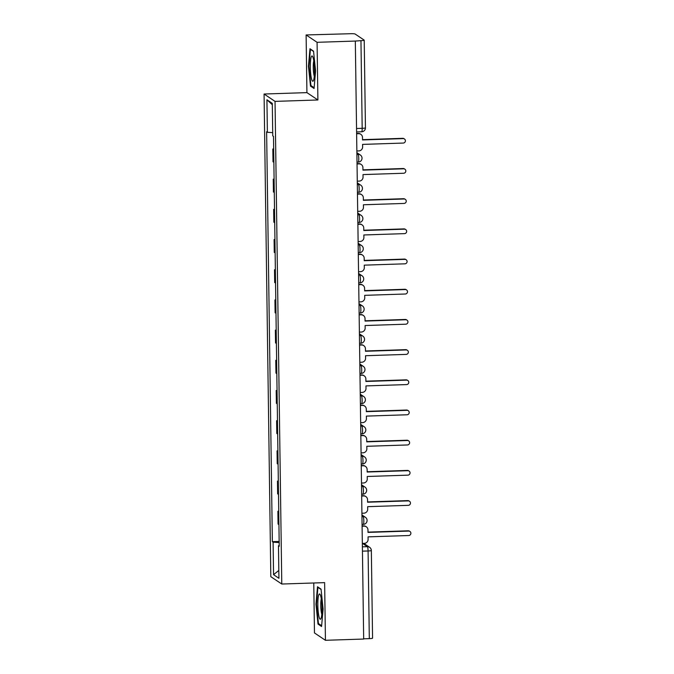 <?xml version="1.0" encoding="UTF-8"?>
<svg xmlns="http://www.w3.org/2000/svg" width="674" height="674" viewBox="0 0 674 674"><rect width="100%" height="100%" fill="white"/><g stroke="black" fill="none" stroke-linecap="round" stroke-linejoin="round"><path stroke-width="1.01" d="M313.772 582.985L314.472 632.937L325.432 640.3L363.674 639.045L355.324 41.063L317.083 42.31L306.114 34.955L306.923 92.624L264.073 94.023L270.813 576.674L281.783 584.029L275.043 101.386L317.892 99.979L317.083 42.31M306.114 34.955L350.632 33.717A3.892 0.447 -0.8 0 1 355.114 34.02L364.162 40.095A3.892 0.447 -0.8 0 1 364.213 40.17L365.443 127.833A3.892 0.447 179.2 0 1 362.182 128.313L360.961 40.651A3.892 0.447 -0.8 0 0 364.213 40.17M325.432 640.3L324.632 582.631L281.783 584.029M372.511 638.084A3.892 0.447 179.2 0 1 372.57 638.152A3.892 0.447 179.2 0 1 369.31 638.64L368.088 550.97A3.892 0.632 -91.9 0 0 367.389 546.673L362.561 543.429M363.674 638.826L369.31 638.64M360.961 40.651L355.324 41.063M273.678 148.979L272.827 149.005L273.686 149.577M272.827 149.005L273.004 161.777L273.863 162.35M274.099 179.166L273.248 179.191L273.425 191.964L274.284 192.545M274.107 179.773L273.248 179.191M274.52 209.353L273.669 209.387L273.846 222.159L274.706 222.732M274.529 209.959L273.669 209.387M274.941 239.548L274.091 239.573L274.267 252.346L275.127 252.918M274.95 240.146L274.091 239.573M275.363 269.735L274.512 269.76L274.689 282.532L275.548 283.114M275.371 270.341L274.512 269.76M275.784 299.922L274.933 299.955L275.11 312.728L275.969 313.3M275.792 300.528L274.933 299.955M276.205 330.117L275.354 330.142L275.54 342.914L276.391 343.487M276.214 330.715L275.354 330.142M276.626 360.304L275.776 360.329L275.961 373.101L276.812 373.682M276.635 360.91L275.776 360.329M277.048 390.49L276.197 390.524L276.382 403.296L277.241 403.869M277.056 391.097L276.197 390.524M277.469 420.686L276.618 420.711L276.803 433.483L277.663 434.056M277.477 421.284L276.618 420.711M277.89 450.872L277.048 450.898L277.225 463.67L278.084 464.251M277.899 451.479L277.048 450.898M278.311 481.059L277.469 481.093L277.646 493.865L278.505 494.438M278.32 481.666L277.469 481.093M278.733 511.254L277.89 511.28L278.067 524.052L278.926 524.625M278.741 511.852L277.89 511.28M272.709 132.643L267.376 132.289L266.929 99.777L272.296 103.375L272.751 135.887L273.501 136.392L279.23 546.277L278.472 545.771L278.926 578.284L273.56 574.678L273.105 542.166L279.171 542.578M267.376 132.289L266.626 131.784L272.355 541.66L273.105 542.166M264.073 94.023L275.043 101.386M306.923 92.624L317.892 99.979M314.059 88.496L315.584 71.023L313.545 51.148L309.981 48.755L308.456 66.237L310.503 86.104L314.059 88.496M321.574 626.491L323.099 609.018L321.051 589.143L317.488 586.751L315.971 604.233L318.01 624.107L321.574 626.491M279.162 541.441L272.355 541.66M279.213 545.645L278.472 545.771M266.929 99.777L272.313 104.731M278.817 570.44L273.56 574.678M311.7 86.07L310.503 86.104M308.962 66.221L308.456 66.237M319.215 624.065L318.01 624.107M316.468 604.216L315.971 604.233M356.858 150.968L358.838 150.909A3.892 3.817 123.9 0 0 362.62 146.907L362.587 144.396L403.229 143.065A2.241 2.199 123.9 0 0 404.442 138.979A2.241 2.199 123.9 0 0 403.17 138.608L362.528 139.939L362.494 137.429A3.892 3.817 123.9 0 0 358.593 133.679L358.18 133.401A3.892 3.817 -56.1 0 1 360.405 134.042L360.817 134.32M356.613 133.452L358.18 133.401M362.519 139.653L402.749 138.33A2.241 2.199 -56.1 0 1 404.029 138.701L404.442 138.979M356.613 133.747L358.593 133.679M357.279 181.163L359.259 181.095A3.892 3.817 123.9 0 0 363.042 177.102L363.008 174.583L403.65 173.252A2.241 2.199 123.9 0 0 404.863 169.166A2.241 2.199 123.9 0 0 403.591 168.803L362.949 170.134L362.915 167.615A3.892 3.817 123.9 0 0 359.015 163.875L358.602 163.597A3.892 3.817 -56.1 0 1 360.826 164.229L361.239 164.507M357.035 163.647L358.602 163.597M362.941 169.84L403.17 168.525A2.241 2.199 -56.1 0 1 404.451 168.888L404.863 169.166M357.035 163.934L359.015 163.875M357.7 211.35L359.68 211.282A3.892 3.817 123.9 0 0 363.463 207.289L363.429 204.77L404.071 203.438A2.241 2.199 123.9 0 0 405.293 199.352A2.241 2.199 123.9 0 0 404.012 198.99L363.37 200.321L363.337 197.802A3.892 3.817 123.9 0 0 359.436 194.061L359.023 193.783A3.892 3.817 -56.1 0 1 361.247 194.415L361.66 194.693M357.456 193.834L359.023 193.783M363.362 200.026L403.591 198.712A2.241 2.199 -56.1 0 1 404.872 199.074L405.293 199.352M357.464 194.129L359.436 194.061M311.211 57.02A12.663 2.047 -91.9 0 0 310.621 72.994A12.663 2.047 -91.9 0 0 313.385 80.737A12.663 2.047 -91.9 0 0 313.595 80.206A12.663 2.047 -91.9 0 0 314.421 67.788A12.663 2.047 -91.9 0 0 312.584 56.456A12.663 2.047 -91.9 0 0 311.211 57.02M313.781 60.887A8.669 1.399 -91.9 0 0 313.284 68.588A8.669 1.399 -91.9 0 0 314.278 76.238M314.135 87.696L310.933 85.556L308.953 66.296L310.428 49.362L313.579 51.477M310.857 49.345L310.428 49.362M318.726 595.024A12.663 2.047 -91.9 0 0 318.136 610.989A12.663 2.047 -91.9 0 0 320.891 618.732A12.663 2.047 -91.9 0 0 321.11 618.201A12.663 2.047 -91.9 0 0 321.936 605.783A12.663 2.047 -91.9 0 0 320.099 594.46A12.663 2.047 -91.9 0 0 318.726 595.024M321.287 598.883A8.669 1.399 -91.9 0 0 320.79 606.583A8.669 1.399 -91.9 0 0 321.793 614.233M321.641 625.699L318.44 623.551L316.468 604.292L317.934 587.357L321.085 589.472M318.372 587.34L317.934 587.357M358.121 241.536L360.101 241.477A3.892 3.817 123.9 0 0 363.893 237.475L363.85 234.965L404.493 233.634A2.241 2.199 123.9 0 0 405.714 229.548A2.241 2.199 123.9 0 0 404.434 229.177L363.792 230.508L363.758 227.997A3.892 3.817 123.9 0 0 359.857 224.248L359.444 223.97A3.892 3.817 -56.1 0 1 361.668 224.611L362.081 224.889M357.877 224.021L359.444 223.97M363.792 230.222L404.012 228.899A2.241 2.199 -56.1 0 1 405.293 229.27L405.714 229.548M357.886 224.316L359.857 224.248M358.543 271.732L360.523 271.664A3.892 3.817 123.9 0 0 364.314 267.671L364.272 265.152L404.914 263.82A2.241 2.199 123.9 0 0 406.136 259.734A2.241 2.199 123.9 0 0 404.855 259.372L364.213 260.703L364.179 258.184A3.892 3.817 123.9 0 0 360.278 254.443L359.865 254.165A3.892 3.817 -56.1 0 1 362.09 254.797L362.502 255.075M358.298 254.216L359.865 254.165M364.213 260.408L404.434 259.094A2.241 2.199 -56.1 0 1 405.714 259.456L406.136 259.734M358.307 254.502L360.278 254.443M358.964 301.918L360.944 301.851A3.892 3.817 123.9 0 0 364.735 297.857L364.693 295.338L405.335 294.007A2.241 2.199 123.9 0 0 406.557 289.93A2.241 2.199 123.9 0 0 405.276 289.559L364.634 290.89L364.6 288.379A3.892 3.817 123.9 0 0 360.7 284.63L360.287 284.352A3.892 3.817 -56.1 0 1 362.511 284.984L362.924 285.262M358.72 284.403L360.287 284.352M364.634 290.595L404.855 289.281A2.241 2.199 -56.1 0 1 406.136 289.643L406.557 289.93M358.728 284.698L360.7 284.63M359.385 332.105L361.365 332.046A3.892 3.817 123.9 0 0 365.156 328.044L365.114 325.534L405.756 324.202A2.241 2.199 123.9 0 0 406.978 320.116A2.241 2.199 123.9 0 0 405.697 319.754L365.055 321.077L365.022 318.566A3.892 3.817 123.9 0 0 361.121 314.817L360.708 314.539A3.892 3.817 -56.1 0 1 362.932 315.179L363.345 315.457M359.141 314.589L360.708 314.539M365.055 320.79L405.276 319.468A2.241 2.199 -56.1 0 1 406.557 319.838L406.978 320.116M359.149 314.884L361.121 314.817M359.806 362.3L361.786 362.233A3.892 3.817 123.9 0 0 365.578 358.239L365.544 355.72L406.178 354.389A2.241 2.199 123.9 0 0 407.399 350.303A2.241 2.199 123.9 0 0 406.119 349.941L365.477 351.272L365.443 348.753A3.892 3.817 123.9 0 0 361.542 345.012L361.129 344.734A3.892 3.817 -56.1 0 1 363.353 345.366L363.775 345.644M359.562 344.785L361.129 344.734M365.477 350.977L405.706 349.663A2.241 2.199 -56.1 0 1 406.978 350.025L407.399 350.303M359.571 345.071L361.542 345.012M360.228 392.487L362.208 392.42A3.892 3.817 123.9 0 0 365.999 388.426L365.965 385.907L406.599 384.584A2.241 2.199 123.9 0 0 407.821 380.498A2.241 2.199 123.9 0 0 406.54 380.128L365.898 381.459L365.864 378.948A3.892 3.817 123.9 0 0 361.963 375.199L361.55 374.921A3.892 3.817 -56.1 0 1 363.775 375.553L364.196 375.831M359.983 374.971L361.55 374.921M365.898 381.164L406.127 379.85A2.241 2.199 -56.1 0 1 407.399 380.212L407.821 380.498M359.992 375.266L361.963 375.199M360.649 422.674L362.629 422.615A3.892 3.817 123.9 0 0 366.42 418.613L366.386 416.102L407.02 414.771A2.241 2.199 123.9 0 0 408.242 410.685A2.241 2.199 123.9 0 0 406.961 410.323L366.319 411.654L366.285 409.135A3.892 3.817 123.9 0 0 362.385 405.386L361.972 405.108A3.892 3.817 -56.1 0 1 364.196 405.748L364.617 406.026M360.405 405.158L361.972 405.108M366.319 411.359L406.548 410.036A2.241 2.199 -56.1 0 1 407.821 410.407L408.242 410.685M360.413 405.453L362.385 405.386M361.07 452.869L363.05 452.802A3.892 3.817 123.9 0 0 366.841 448.808L366.808 446.289L407.441 444.958A2.241 2.199 123.9 0 0 408.663 440.872A2.241 2.199 123.9 0 0 407.382 440.51L366.74 441.841L366.707 439.322A3.892 3.817 123.9 0 0 362.814 435.581L362.393 435.303A3.892 3.817 -56.1 0 1 364.617 435.935L365.038 436.213M360.826 435.353L362.393 435.303M366.74 441.546L406.97 440.232A2.241 2.199 -56.1 0 1 408.242 440.594L408.663 440.872M360.834 435.64L362.814 435.581M361.491 483.056L363.471 482.988A3.892 3.817 123.9 0 0 367.263 478.995L367.229 476.484L407.863 475.153A2.241 2.199 123.9 0 0 409.084 471.067A2.241 2.199 123.9 0 0 407.804 470.696L367.162 472.027L367.128 469.517A3.892 3.817 123.9 0 0 363.235 465.768L362.814 465.49A3.892 3.817 -56.1 0 1 365.038 466.122L365.46 466.408M361.247 465.54L362.814 465.49M367.162 471.741L407.391 470.418A2.241 2.199 -56.1 0 1 408.671 470.789L409.084 471.067M361.256 465.835L363.235 465.768M361.913 513.251L363.893 513.184A3.892 3.817 123.9 0 0 367.684 509.182L367.65 506.671L408.284 505.34A2.241 2.199 123.9 0 0 409.506 501.254A2.241 2.199 123.9 0 0 408.225 500.892L367.583 502.223L367.549 499.704A3.892 3.817 123.9 0 0 363.657 495.954L363.235 495.676A3.892 3.817 -56.1 0 1 365.46 496.317L365.881 496.595M361.668 495.727L363.235 495.676M367.583 501.928L407.812 500.605A2.241 2.199 -56.1 0 1 409.093 500.976L409.506 501.254M361.677 496.022L363.657 495.954M362.334 543.438L364.314 543.37A3.892 3.817 123.9 0 0 368.105 539.377L368.071 536.858L408.705 535.527A2.241 2.199 123.9 0 0 409.927 531.441A2.241 2.199 123.9 0 0 408.646 531.078L368.004 532.409L367.97 529.89A3.892 3.817 123.9 0 0 364.078 526.15L363.657 525.872A3.892 3.817 -56.1 0 1 365.881 526.504L366.302 526.782M362.09 525.922L363.657 525.872M368.004 532.115L408.233 530.8A2.241 2.199 -56.1 0 1 409.514 531.163L409.927 531.441M362.098 526.217L364.078 526.15M363.235 524.347A3.892 0.632 -91.9 0 0 363.311 524.372A3.892 0.632 -91.9 0 0 363.825 520.909A3.892 0.632 -91.9 0 0 363.126 516.613L361.955 515.821M361.963 516.646L363.126 516.613A3.892 3.817 -56.1 0 1 365.35 517.244L361.938 514.953M362.814 494.16A3.892 0.632 -91.9 0 0 362.89 494.185A3.892 0.632 -91.9 0 0 363.396 490.723A3.892 0.632 -91.9 0 0 362.705 486.417L361.534 485.634M361.542 486.459L362.705 486.417A3.892 3.817 -56.1 0 1 364.929 487.058L361.517 484.766M362.393 463.973A3.892 0.632 -91.9 0 0 362.469 463.99A3.892 0.632 -91.9 0 0 362.974 460.527A3.892 0.632 -91.9 0 0 362.283 456.231L361.112 455.439M361.121 456.264L362.283 456.231A3.892 3.817 -56.1 0 1 364.508 456.862L361.096 454.571M361.972 433.778A3.892 0.632 -91.9 0 0 362.048 433.803A3.892 0.632 -91.9 0 0 362.553 430.341A3.892 0.632 -91.9 0 0 361.862 426.035L360.691 425.252M360.7 426.078L361.862 426.035A3.892 3.817 -56.1 0 1 364.086 426.676L360.674 424.384M361.55 403.591A3.892 0.632 -91.9 0 0 361.626 403.616A3.892 0.632 -91.9 0 0 362.132 400.145A3.892 0.632 -91.9 0 0 361.441 395.849L360.27 395.065M360.278 395.891L361.441 395.849A3.892 3.817 -56.1 0 1 363.665 396.489L360.253 394.197M361.129 373.404A3.892 0.632 -91.9 0 0 361.205 373.421A3.892 0.632 -91.9 0 0 361.711 369.959A3.892 0.632 -91.9 0 0 361.02 365.662L359.849 364.87M359.857 365.696L361.02 365.662A3.892 3.817 -56.1 0 1 363.244 366.294L359.832 364.002M360.708 343.209A3.892 0.632 -91.9 0 0 360.784 343.234A3.892 0.632 -91.9 0 0 361.289 339.772A3.892 0.632 -91.9 0 0 360.598 335.467L359.419 334.683M359.436 335.509L360.598 335.467A3.892 3.817 -56.1 0 1 362.823 336.107L359.411 333.815M360.287 313.022A3.892 0.632 -91.9 0 0 360.363 313.048A3.892 0.632 -91.9 0 0 360.868 309.577A3.892 0.632 -91.9 0 0 360.177 305.28L358.998 304.488M359.015 305.322L360.177 305.28A3.892 3.817 -56.1 0 1 362.401 305.912L358.989 303.629M359.865 282.836A3.892 0.632 -91.9 0 0 359.933 282.853A3.892 0.632 -91.9 0 0 360.447 279.39A3.892 0.632 -91.9 0 0 359.756 275.093L358.576 274.301M358.593 275.127L359.756 275.093A3.892 3.817 -56.1 0 1 361.98 275.725L358.568 273.433M359.444 252.64A3.892 0.632 -91.9 0 0 359.512 252.666A3.892 0.632 -91.9 0 0 360.026 249.203A3.892 0.632 -91.9 0 0 359.335 244.898L358.155 244.114M358.172 244.94L359.335 244.898A3.892 3.817 -56.1 0 1 361.559 245.538L358.147 243.247M359.023 222.454A3.892 0.632 -91.9 0 0 359.09 222.479A3.892 0.632 -91.9 0 0 359.604 219.008A3.892 0.632 -91.9 0 0 358.913 214.711L357.734 213.919M357.751 214.753L358.913 214.711A3.892 3.817 -56.1 0 1 361.138 215.343L357.726 213.06M358.602 192.267A3.892 0.632 -91.9 0 0 358.669 192.284A3.892 0.632 -91.9 0 0 359.183 188.821A3.892 0.632 -91.9 0 0 358.492 184.524L357.313 183.732M357.33 184.558L358.492 184.524A3.892 3.817 -56.1 0 1 360.716 185.156L357.304 182.865M358.18 162.072A3.892 0.632 -91.9 0 0 358.248 162.097A3.892 0.632 -91.9 0 0 358.762 158.634A3.892 0.632 -91.9 0 0 358.071 154.329L356.891 153.546M356.908 154.371L358.071 154.329A3.892 3.817 -56.1 0 1 360.295 154.969L356.883 152.678M362.385 546.833L367.389 546.673A3.892 3.817 123.9 0 1 371.29 550.414A3.892 0.447 179.2 0 1 371.34 550.49A3.892 0.447 179.2 0 1 368.088 550.97L362.444 551.155M361.601 131.759A3.892 0.632 -91.9 0 0 361.668 131.784A3.892 0.632 -91.9 0 0 362.182 128.313L356.546 128.498M365.384 127.765A3.892 0.447 179.2 0 1 365.443 127.833A3.892 3.892 0 0 1 361.668 131.784L356.588 131.944M403.17 138.608L402.749 138.33M403.591 168.803L403.17 168.525M404.012 198.99L403.591 198.712M404.434 229.177L404.012 228.899M404.855 259.372L404.434 259.094M405.276 289.559L404.855 289.281M405.697 319.754L405.276 319.468M357.018 162.139L358.248 162.097A3.892 3.892 0 0 0 360.295 154.969M357.439 192.326L358.669 192.284A3.892 3.892 0 0 0 360.716 185.156M357.86 222.513L359.09 222.479A3.892 3.892 0 0 0 361.138 215.343M358.282 252.708L359.512 252.666A3.892 3.892 0 0 0 361.559 245.538M358.703 282.895L359.933 282.853A3.892 3.892 0 0 0 361.98 275.725M359.124 313.09L360.363 313.048A3.892 3.892 0 0 0 362.401 305.912M359.545 343.277L360.784 343.234A3.892 3.892 0 0 0 362.823 336.107M359.967 373.463L361.205 373.421A3.892 3.892 0 0 0 363.244 366.294M360.388 403.659L361.626 403.616A3.892 3.892 0 0 0 363.665 396.489M360.809 433.845L362.048 433.803A3.892 3.892 0 0 0 364.086 426.676M361.23 464.032L362.469 463.99A3.892 3.892 0 0 0 364.508 456.862M361.652 494.227L362.89 494.185A3.892 3.892 0 0 0 364.929 487.058M362.073 524.414L363.311 524.372A3.892 3.892 0 0 0 365.35 517.244M363.775 543.387L369.622 547.305A3.892 3.892 0 0 1 371.34 550.49L372.57 638.152"/></g></svg>

